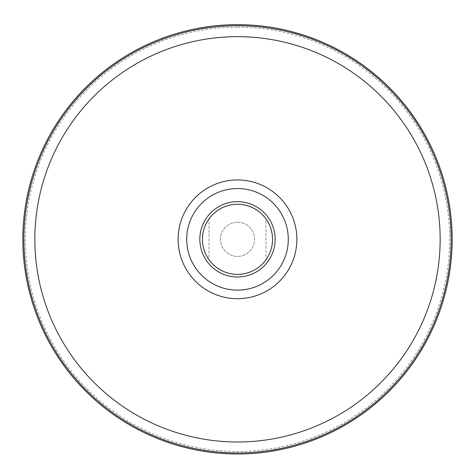 <?xml version="1.0" encoding="UTF-8"?>
<svg xmlns="http://www.w3.org/2000/svg" width="475" height="475" viewBox="0 0 475 475"><rect width="100%" height="100%" fill="white"/><g stroke="black" fill="none" stroke-linecap="round" stroke-linejoin="round"><path stroke-width="0.36" stroke-dasharray="2.38 1.78" d="M237.5 222.252A17.076 17.076 0 0 1 252.29 247.867A17.076 17.076 0 0 1 222.71 247.867A17.076 17.076 0 0 1 237.5 222.252A17.076 17.076 0 0 1 252.29 247.867A17.076 17.076 0 0 1 222.71 247.867A17.076 17.076 0 0 1 237.5 222.252M237.5 24.706A214.623 214.623 0 0 1 423.367 346.637A214.623 214.623 0 0 1 51.632 346.637A214.623 214.623 0 0 1 237.5 24.706A214.623 214.623 0 0 1 423.367 346.637A214.623 214.623 0 0 1 51.632 346.637A214.623 214.623 0 0 1 237.5 24.706M237.5 24.664A214.664 214.664 0 0 1 423.403 346.661A214.664 214.664 0 0 1 51.597 346.661A214.664 214.664 0 0 1 237.5 24.664M237.5 27.182A212.147 212.147 0 0 1 421.224 345.402A212.147 212.147 0 0 1 53.776 345.402A212.147 212.147 0 0 1 237.5 27.182M237.5 204.28A35.049 35.049 0 0 1 267.853 256.85A35.049 35.049 0 0 1 207.148 256.85A35.049 35.049 0 0 1 237.5 204.28M209.024 218.898A35.049 35.049 0 0 0 209.024 259.76L209.024 218.898L209.024 259.76M265.976 259.76A35.049 35.049 0 0 0 265.976 218.898L265.976 259.76L265.976 218.898M237.5 204.398A34.93 34.93 0 0 1 267.746 256.791A34.93 34.93 0 0 1 207.254 256.791A34.93 34.93 0 0 1 237.5 204.398"/><path stroke-width="0.71" d="M237.5 188.539A50.789 50.789 0 0 1 281.485 264.723A50.789 50.789 0 0 1 193.515 264.723A50.789 50.789 0 0 1 237.5 188.539M237.5 24.664A214.664 214.664 0 0 1 423.403 346.661A214.664 214.664 0 0 1 51.597 346.661A214.664 214.664 0 0 1 237.5 24.664M237.5 204.28A35.049 35.049 0 0 1 267.853 256.85A35.049 35.049 0 0 1 207.148 256.85A35.049 35.049 0 0 1 237.5 204.28M209.024 259.76A35.049 35.049 0 0 1 209.024 218.898M265.976 218.898A35.049 35.049 0 0 1 265.976 259.76M237.5 201.661A37.662 37.662 0 0 1 270.121 258.157A37.662 37.662 0 0 1 204.879 258.157A37.662 37.662 0 0 1 237.5 201.661M237.5 179.954A59.375 59.375 0 0 1 288.919 269.016A59.375 59.375 0 0 1 186.081 269.016A59.375 59.375 0 0 1 237.5 179.954M237.5 36.67A202.659 202.659 0 0 1 413.007 340.658A202.659 202.659 0 0 1 61.993 340.658A202.659 202.659 0 0 1 237.5 36.67M237.5 25.739A213.59 213.59 0 0 1 422.477 346.121A213.59 213.59 0 0 1 52.523 346.121A213.59 213.59 0 0 1 237.5 25.739"/></g></svg>
